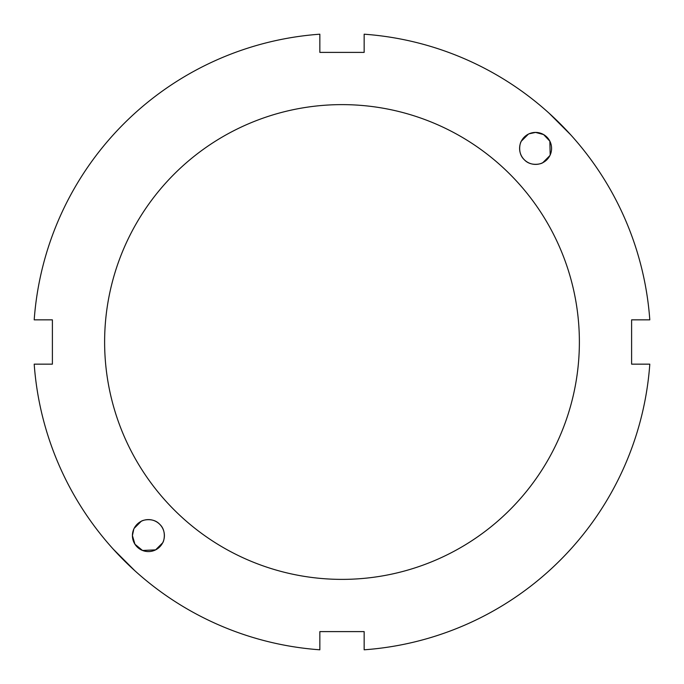 <?xml version="1.0" encoding="UTF-8"?>
<svg xmlns="http://www.w3.org/2000/svg" width="684" height="684" viewBox="0 0 684 684"><rect width="100%" height="100%" fill="white"/><g stroke="black" fill="none" stroke-linecap="round" stroke-linejoin="round"><path stroke-width="1.03" d="M550.184 154.96L549.859 141.178L543.583 134.56L535.589 132.414A15.997 15.997 0 0 1 549.44 156.405A15.997 15.997 0 0 1 521.738 156.405A15.997 15.997 0 0 1 535.589 132.414L529.04 133.816M528.381 134.132L521.319 141.195C520.114 142.409 517.172 153.233 524.286 159.714C530.767 166.828 541.591 163.886 542.805 162.681L549.868 155.619M570.687 134.799L549.201 113.313M133.816 529.04L132.414 535.589L134.945 544.233L142.52 550.466L155.619 549.868L162.681 542.805C163.886 541.591 166.828 530.767 159.714 524.286C153.233 517.172 142.409 520.114 141.195 521.319L134.132 528.381M132.414 535.589A15.997 15.997 0 0 1 156.405 521.738A15.997 15.997 0 0 1 156.405 549.44A15.997 15.997 0 0 1 132.414 535.589M113.313 549.201L134.799 570.687M34.2 319.847L52.394 319.847L52.394 364.153L34.2 364.153A308.595 308.595 0 0 0 319.847 649.8L319.847 631.606L364.153 631.606L364.153 649.8A308.595 308.595 0 0 0 649.8 364.153L631.606 364.153L631.606 319.847L649.8 319.847A308.595 308.595 0 0 0 364.153 34.2L364.153 52.394L319.847 52.394L319.847 34.2A308.595 308.595 0 0 0 34.2 319.847M342 579.382A237.382 237.382 0 0 0 547.576 223.309A237.382 237.382 0 0 0 136.424 223.309A237.382 237.382 0 0 0 342 579.382"/></g></svg>

